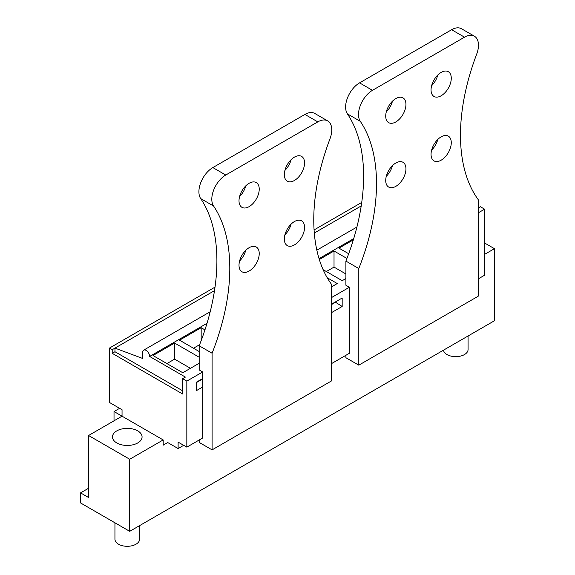 <?xml version="1.0" encoding="UTF-8"?>
<svg xmlns="http://www.w3.org/2000/svg" width="575" height="575" viewBox="0 0 575 575"><rect width="100%" height="100%" fill="white"/><g stroke="black" fill="none" stroke-linecap="round" stroke-linejoin="round"><path stroke-width="0.86" d="M88.572 435.505L88.572 497.512L80.55 492.876L80.55 502.945L129.713 531.329L129.713 459.26L88.572 435.505L122.044 416.178L114.022 411.542L114.022 420.807M114.022 411.542L119.6 408.322M80.55 492.876L88.572 488.247M163.192 439.933L163.192 445.165L167.72 442.549L178.113 448.55L178.113 442.103L186.832 447.142L186.832 381.103L182.649 378.688L182.649 393.99L112.211 353.323L112.211 349.701L109.423 348.091L109.423 402.442L122.044 409.731L122.044 416.178L163.192 439.933L129.713 459.26M129.713 531.329L494.45 320.749L494.45 248.68L484.617 243.002M116.811 442.951A14.792 8.539 180 0 1 112.477 436.914A14.792 8.539 180 0 1 121.612 429.022A14.792 8.539 180 0 1 137.734 430.869A14.792 8.539 180 0 1 142.068 436.914A14.792 8.539 180 0 1 132.933 444.806A14.792 8.539 180 0 1 116.811 442.951M478.192 208.057L480.434 206.763L484.617 209.178L484.617 275.209L478.192 278.925M484.617 254.358L494.45 248.68M163.192 445.165L167.72 442.549M178.113 448.55L183.691 445.323M186.832 447.142L202.673 437.992L202.673 371.96L186.832 381.103M331.48 363.63L349.384 353.287L349.384 287.256L331.48 297.591M478.192 212.887L484.617 209.178M202.673 387.018L196.42 390.626L196.42 382.174L202.673 378.566M331.48 304.197L342.175 298.022L342.175 306.475L331.48 312.649M182.649 378.688L185.402 377.099L149.622 356.442L207.007 323.315M319.046 258.628L353.718 238.611M199.187 363.263L182.785 372.729L152.986 355.522L174.599 343.045L199.187 357.233M323.114 269.661L342.211 280.686L345.898 278.559M319.312 259.498L334.025 251.002L346.926 258.448M327.218 277.747L337.259 283.547L331.48 286.889M353.345 239.847L338.977 248.141L348.687 253.748M206.633 324.552L206.123 324.839L206.475 325.048M204.944 329.877L201.171 327.7L179.551 340.184L199.187 351.519M112.211 353.323L114.964 351.735L182.649 390.806M112.211 349.701L114.964 348.112L114.964 351.735M149.622 356.442A4.931 2.846 -120 0 0 147.473 351.483A4.931 2.846 -120 0 0 143.671 350.161A4.931 2.846 -120 0 0 142.65 352.418L142.65 358.455L114.964 348.112L214.497 290.648M314.302 233.026L361.208 205.943M109.423 348.091L215.014 287.126M314.079 229.935L361.725 202.422M202.673 379.342L202.35 378.753M202.35 379.155L196.42 382.576M342.175 306.475L335.203 302.048M335.203 302.45L331.48 304.599M174.599 343.045L174.599 359.145L190.462 368.302M166.93 363.58L174.599 359.145M334.025 251.002L334.025 267.102L345.898 273.959M326.356 271.537L334.025 267.102M201.171 327.7L201.171 340.616M193.502 348.234L199.604 344.713M139.603 525.622L139.603 539.185A12.327 7.116 180 0 1 139.258 540.852A12.327 7.116 180 0 1 125.817 546.25A12.327 7.116 180 0 1 114.942 539.185L114.942 522.804M468.072 335.98L468.072 349.543A12.327 7.116 180 0 1 467.727 351.21A12.327 7.116 180 0 1 454.847 356.637A12.327 7.116 180 0 1 443.469 350.189M199.187 440.004L199.187 442.419L212.089 449.873L212.089 353.23L199.187 345.783L199.187 369.948L202.673 371.96M199.187 345.783A179.458 103.608 -60 0 0 200.689 198.583A19.723 11.385 -60 0 1 212.851 167.577L304.908 114.432A19.723 11.385 -60 0 1 314.769 113.455L327.671 120.901A19.723 11.385 120 0 1 329.978 138.841A179.458 103.608 120 0 0 331.48 284.302L331.48 380.938L212.089 449.873M245.748 250.312A14.303 8.258 -60 0 1 239.581 261M291.079 224.142A14.303 8.258 -60 0 1 284.912 234.83M291.079 159.721A14.303 8.258 -60 0 1 284.912 170.408M245.748 185.89A14.303 8.258 -60 0 1 239.581 196.578M327.671 120.901A19.723 11.385 120 0 0 317.81 121.878L225.752 175.03A19.723 11.385 120 0 0 213.591 206.037A179.458 103.608 120 0 1 212.089 353.23M239.006 265.219A14.303 8.258 120 0 0 241.967 271.767A14.303 8.258 120 0 0 252.986 267.936A14.303 8.258 120 0 0 259.232 253.546A14.303 8.258 120 0 0 256.27 246.998A14.303 8.258 120 0 0 245.245 250.829A14.303 8.258 120 0 0 239.006 265.219M284.338 239.049A14.303 8.258 120 0 0 287.299 245.597A14.303 8.258 120 0 0 298.317 241.766A14.303 8.258 120 0 0 304.563 227.369A14.303 8.258 120 0 0 301.595 220.829A14.303 8.258 120 0 0 290.576 224.66A14.303 8.258 120 0 0 284.338 239.049M304.563 162.948A14.303 8.258 120 0 0 301.595 156.4A14.303 8.258 120 0 0 290.576 160.231A14.303 8.258 120 0 0 284.338 174.627A14.303 8.258 120 0 0 287.299 181.175A14.303 8.258 120 0 0 298.317 177.344A14.303 8.258 120 0 0 304.563 162.948M259.232 189.118A14.303 8.258 120 0 0 256.27 182.577A14.303 8.258 120 0 0 245.245 186.408A14.303 8.258 120 0 0 239.006 200.797A14.303 8.258 120 0 0 241.967 207.345A14.303 8.258 120 0 0 252.986 203.514A14.303 8.258 120 0 0 259.232 189.118M345.898 355.3L345.898 357.715L358.8 365.168L358.8 268.525L345.898 261.079L345.898 285.243L349.384 287.256M345.898 261.079A179.458 103.608 -60 0 0 347.401 113.879A19.723 11.385 -60 0 1 359.569 82.872L451.619 29.727A19.723 11.385 -60 0 1 461.488 28.75L474.389 36.196A19.723 11.385 120 0 1 476.689 54.136A179.458 103.608 120 0 0 478.192 199.597L478.192 296.233L358.8 365.168M392.466 165.607A14.303 8.258 -60 0 1 386.292 176.295M437.798 139.438A14.303 8.258 -60 0 1 431.624 150.125M437.798 75.016A14.303 8.258 -60 0 1 431.624 85.704M392.466 101.186A14.303 8.258 -60 0 1 386.292 111.873M474.389 36.196A19.723 11.385 120 0 0 464.521 37.174L372.471 90.325A19.723 11.385 120 0 0 360.302 121.332A179.458 103.608 120 0 1 358.8 268.525M385.717 180.514A14.303 8.258 120 0 0 388.678 187.062A14.303 8.258 120 0 0 399.704 183.231A14.303 8.258 120 0 0 405.943 168.842A14.303 8.258 120 0 0 402.982 162.294A14.303 8.258 120 0 0 391.963 166.125A14.303 8.258 120 0 0 385.717 180.514M431.049 154.344A14.303 8.258 120 0 0 434.01 160.892A14.303 8.258 120 0 0 445.028 157.061A14.303 8.258 120 0 0 451.274 142.665A14.303 8.258 120 0 0 448.313 136.124A14.303 8.258 120 0 0 437.295 139.955A14.303 8.258 120 0 0 431.049 154.344M451.274 78.243A14.303 8.258 120 0 0 448.313 71.695A14.303 8.258 120 0 0 437.295 75.526A14.303 8.258 120 0 0 431.049 89.923A14.303 8.258 120 0 0 434.01 96.471A14.303 8.258 120 0 0 445.028 92.64A14.303 8.258 120 0 0 451.274 78.243M405.943 104.413A14.303 8.258 120 0 0 402.982 97.872A14.303 8.258 120 0 0 391.963 101.703A14.303 8.258 120 0 0 385.717 116.093A14.303 8.258 120 0 0 388.678 122.64A14.303 8.258 120 0 0 399.704 118.809A14.303 8.258 120 0 0 405.943 104.413M200.689 198.583L213.591 206.037M212.851 167.577L225.752 175.03M304.908 114.432L317.81 121.878M347.401 113.879L360.302 121.332M359.569 82.872L372.471 90.325M451.619 29.727L464.521 37.174M356.91 227.053L316.847 250.175M210.191 311.758L143.671 350.161"/></g></svg>
